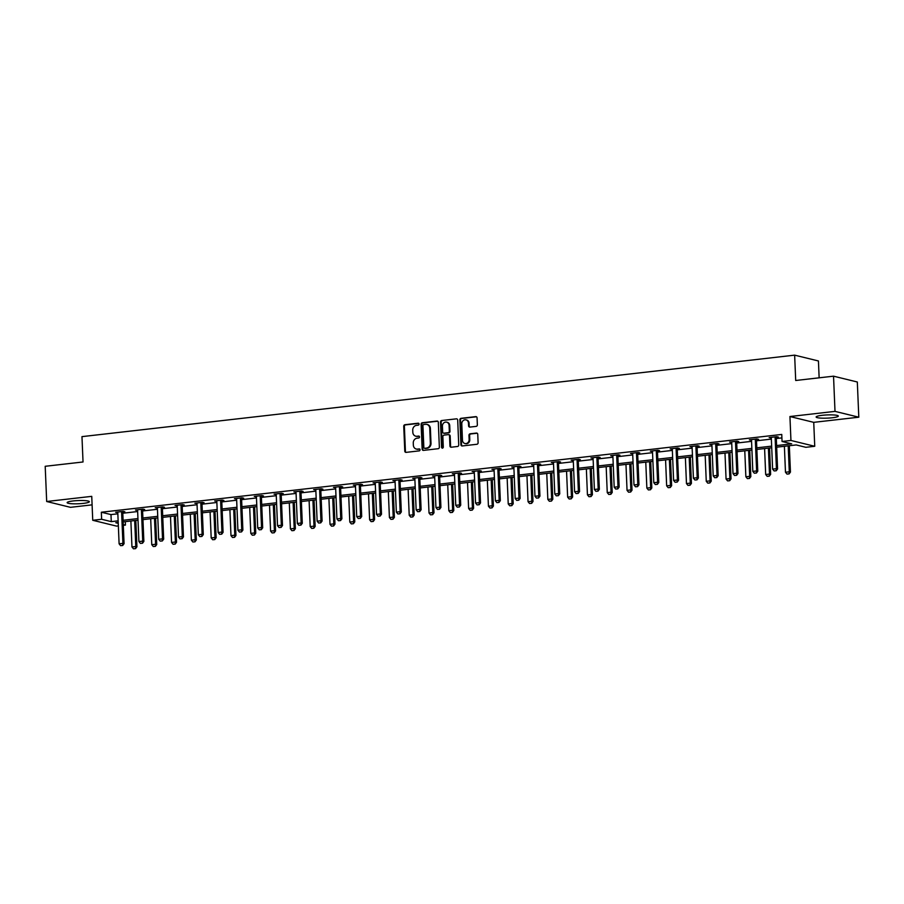 <?xml version="1.0" encoding="UTF-8"?>
<svg xmlns="http://www.w3.org/2000/svg" width="904" height="904" viewBox="0 0 904 904"><rect width="100%" height="100%" fill="white"/><g stroke="black" fill="none" stroke-linecap="round" stroke-linejoin="round"><path stroke-width="1.36" d="M419.072 424.078A0.983 0.87 -76.3 0 0 418.168 423.208L404.924 424.722A1.401 1.243 -76.3 0 0 403.738 426.247L404.777 451.13A1.401 1.243 -76.3 0 0 406.077 452.373L419.32 450.859A0.983 0.87 -76.3 0 0 419.241 448.926L417.524 449.118A4.475 3.966 -76.3 0 1 413.354 445.152L413.264 443.073A4.475 3.966 -76.3 0 1 417.072 438.203L418.778 437.999A0.983 0.87 -76.3 0 0 418.699 436.067L416.993 436.259A4.475 3.966 -76.3 0 1 412.812 432.293L412.732 430.225A4.475 3.966 -76.3 0 1 416.529 425.343L418.247 425.151A0.983 0.87 -76.3 0 0 419.072 424.078M822.211 415.309A11.108 1.605 177.6 0 0 816.131 417.004A11.108 1.605 177.6 0 0 832.245 417.761A11.108 1.605 177.6 0 0 838.324 416.066A11.108 1.605 177.6 0 0 822.211 415.309M73.235 500.94A11.108 1.605 177.6 0 0 67.145 502.624A11.108 1.605 177.6 0 0 83.27 503.392A11.108 1.605 177.6 0 0 89.349 501.697A11.108 1.605 177.6 0 0 73.235 500.94M476.171 426.372A1.401 1.243 -76.3 0 0 477.357 424.846L477.063 417.863A1.401 1.243 -76.3 0 0 475.764 416.631L461.063 418.315A1.401 1.243 -76.3 0 0 459.865 419.829L460.916 444.711A1.401 1.243 -76.3 0 0 462.215 445.954L476.916 444.271A1.401 1.243 -76.3 0 0 478.103 442.745L477.753 434.315A1.401 1.243 -76.3 0 0 476.453 433.072L470.159 433.796A1.401 1.243 -76.3 0 0 468.973 435.321L469.142 439.502A3.74 3.311 -76.3 0 1 462.475 440.259L461.797 423.886A3.74 3.311 -76.3 0 1 468.464 423.117L468.577 425.852A1.401 1.243 -76.3 0 0 469.877 427.095L476.171 426.372M833.533 376.177L857.32 381.996L858.8 417.196L835.002 411.376L833.533 376.177L795.701 380.494L794.639 355.148L81.97 436.632L83.032 461.978L45.2 466.294L46.68 501.505L91.745 496.352L92.739 520.286L101.632 519.269L101.338 512.229L781.757 434.44L782.062 441.48L790.943 440.463L814.741 446.282L805.848 447.299L796.209 444.937L776.672 447.175M835.002 411.376L789.938 416.529L790.943 440.463M438.316 422.304A1.401 1.243 -76.3 0 0 437.005 421.061L422.304 422.744A1.401 1.243 -76.3 0 0 421.117 424.258L422.157 449.141A1.401 1.243 -76.3 0 0 423.467 450.384L438.169 448.7A1.401 1.243 -76.3 0 0 439.355 447.175L438.316 422.304M441.683 420.529L456.384 418.846A1.401 1.243 -76.3 0 1 457.695 420.077L458.735 444.96A1.401 1.243 -76.3 0 1 457.548 446.486L451.254 447.209A1.401 1.243 -76.3 0 1 449.943 445.966L449.525 435.875A1.401 1.243 -76.3 0 0 448.226 434.632L444.045 435.118A1.401 1.243 -76.3 0 0 442.858 436.643L443.299 447.141A0.983 0.87 -76.3 0 1 441.559 447.344L440.497 422.044A1.401 1.243 -76.3 0 1 441.683 420.529L456.384 418.846M46.68 501.505L70.467 507.325L92.095 504.85M819.137 377.815L818.436 360.967L794.639 355.148M101.338 512.229L110.977 514.591L117.848 513.811M122.797 513.235L137.645 511.54M142.595 510.975L157.454 509.28M162.404 508.715L177.252 507.008M182.201 506.443L197.061 504.748M202.01 504.183L216.858 502.488M221.808 501.923L236.667 500.217M241.617 499.652L256.465 497.957M261.414 497.392L276.274 495.697M281.223 495.132L296.083 493.426M301.021 492.861L315.88 491.166M320.83 490.601L335.689 488.906M340.627 488.341L355.487 486.634M360.436 486.069L375.296 484.374M380.245 483.809L395.093 482.103M400.043 481.538L414.902 479.843M419.851 479.278L434.7 477.583M439.649 477.018L454.509 475.312M459.458 474.747L474.306 473.052M479.256 472.487L494.115 470.792M499.064 470.227L513.913 468.521M518.862 467.956L533.722 466.261M538.671 465.696L553.519 464.001M558.469 463.436L573.328 461.729M578.277 461.164L593.126 459.469M598.075 458.904L612.935 457.209M617.884 456.633L632.732 454.938M637.682 454.373L652.541 452.678M657.49 452.113L672.339 450.407M677.288 449.842L692.148 448.147M697.097 447.582L711.945 445.887M716.895 445.322L731.754 443.615M736.703 443.05L751.552 441.355M756.501 440.79L771.361 439.095M776.31 438.53L781.904 437.886M122.865 512.014L124.865 511.788L123.26 511.393L115.644 512.263L117.78 512.602M142.674 509.754L144.674 509.528L143.069 509.133L135.453 510.003L137.577 510.342M162.471 507.494L164.483 507.268L162.867 506.873L155.251 507.743L157.386 508.071M182.28 505.223L184.28 504.997L182.676 504.601L175.06 505.472L177.184 505.811M202.078 502.963L204.089 502.737L202.473 502.341L194.857 503.212L196.993 503.551M221.887 500.703L223.887 500.466L222.282 500.081L214.666 500.952L216.79 501.279M241.684 498.432L243.696 498.206L242.08 497.81L234.464 498.68L236.599 499.019M261.493 496.172L263.493 495.946L261.889 495.55L254.273 496.42L256.397 496.748M281.291 493.912L283.302 493.674L281.686 493.29L274.07 494.16L276.206 494.488M301.1 491.64L303.1 491.414L301.495 491.019L293.879 491.889L296.003 492.228M320.897 489.38L322.909 489.154L321.293 488.759L313.677 489.629L315.812 489.957M340.706 487.12L342.706 486.883L341.102 486.488L333.486 487.369L335.61 487.697M360.515 484.849L362.515 484.623L360.899 484.228L353.283 485.098L355.419 485.437M380.313 482.589L382.313 482.363L380.708 481.968L373.092 482.838L375.216 483.165M400.122 480.318L402.122 480.092L400.506 479.696L392.89 480.566L395.025 480.905M419.919 478.058L421.919 477.832L420.315 477.436L412.699 478.306L414.834 478.645M439.728 475.798L441.728 475.572L440.112 475.176L432.496 476.046L434.632 476.374M459.526 473.526L461.526 473.3L459.921 472.905L452.305 473.775L454.441 474.114M479.335 471.266L481.335 471.041L479.719 470.645L472.103 471.515L474.238 471.854M499.132 469.006L501.132 468.769L499.528 468.385L491.912 469.255L494.047 469.583M518.941 466.735L520.941 466.509L519.337 466.114L511.709 466.984L513.845 467.323M538.739 464.475L540.739 464.249L539.134 463.854L531.518 464.724L533.654 465.051M558.548 462.215L560.548 461.978L558.943 461.594L551.316 462.464L553.451 462.791M578.345 459.944L580.345 459.718L578.741 459.322L571.125 460.192L573.26 460.531M598.154 457.684L600.154 457.458L598.55 457.062L590.933 457.932L593.058 458.26M617.952 455.424L619.952 455.187L618.347 454.791L610.731 455.672L612.867 456M637.761 453.153L639.761 452.927L638.156 452.531L630.54 453.401L632.664 453.74M657.558 450.893L659.558 450.667L657.954 450.271L650.338 451.141L652.473 451.469M677.367 448.621L679.367 448.395L677.763 448L670.146 448.87L672.271 449.209M697.165 446.361L699.165 446.135L697.56 445.74L689.944 446.61L692.08 446.949M716.974 444.101L718.974 443.864L717.369 443.48L709.753 444.35L711.877 444.678M736.771 441.83L738.771 441.604L737.167 441.208L729.551 442.079L731.686 442.418M756.58 439.57L758.58 439.344L756.976 438.948L749.359 439.819L751.484 440.158M776.378 437.31L778.389 437.073L776.773 436.688L769.157 437.559L771.293 437.886M789.938 416.529L813.736 422.349L858.8 417.196M813.736 422.349L814.741 446.282M125.283 521.642L125.43 525.088L123.306 525.337M118.356 525.902L116.537 526.105L92.739 520.286M776.604 445.57L791.701 443.841L782.062 441.48M101.632 519.269L111.282 521.631L118.141 520.851M123.091 520.286L137.95 518.58M142.888 518.015L157.748 516.32M162.697 515.755L177.557 514.048M182.495 513.483L197.355 511.788M202.304 511.223L217.163 509.528M222.113 508.963L236.961 507.257M241.91 506.692L256.77 504.997M261.719 504.432L276.567 502.737M281.517 502.172L296.376 500.466M301.326 499.901L316.174 498.206M321.123 497.641L335.983 495.946M340.932 495.381L355.781 493.674M360.73 493.109L375.589 491.414M380.539 490.849L395.387 489.154M400.336 488.578L415.196 486.883M420.145 486.318L434.993 484.623M439.943 484.058L454.802 482.352M459.752 481.787L474.6 480.092M479.549 479.527L494.409 477.832M499.358 477.267L514.207 475.56M519.156 474.995L534.015 473.3M538.965 472.736L553.813 471.041M558.762 470.475L573.622 468.769M578.571 468.204L593.419 466.509M598.369 465.944L613.228 464.249M618.178 463.684L633.026 461.978M637.975 461.413L652.835 459.718M657.784 459.153L672.632 457.458M677.582 456.882L692.441 455.187M697.391 454.622L712.239 452.927M717.188 452.362L732.048 450.655M736.997 450.09L751.857 448.395M756.795 447.83L771.654 446.135M118.209 522.456L115.78 522.727L118.243 523.337M123.272 524.569L125.43 525.088M771.722 447.74L756.863 449.435M751.913 450L737.065 451.706M732.116 452.271L717.256 453.966M712.307 454.531L697.459 456.226M692.509 456.791L677.65 458.497M672.7 459.062L657.852 460.757M652.903 461.322L638.043 463.017M633.094 463.594L618.246 465.289M613.296 465.854L598.437 467.549M593.487 468.114L578.639 469.82M573.69 470.385L558.83 472.08M553.881 472.645L539.033 474.34M534.083 474.905L519.224 476.611M514.274 477.176L499.426 478.871M494.477 479.436L479.617 481.131M474.668 481.696L459.82 483.403M454.87 483.968L440.011 485.663M435.061 486.228L420.213 487.923M415.264 488.488L400.404 490.194M395.455 490.759L380.607 492.454M375.657 493.019L360.798 494.714M355.848 495.29L341 496.985M336.051 497.55L321.191 499.245M316.242 499.81L301.394 501.517M296.444 502.082L281.585 503.777M276.635 504.342L261.776 506.037M256.838 506.602L241.978 508.308M237.029 508.873L222.169 510.568M217.231 511.133L202.372 512.828M197.422 513.393L182.563 515.099M177.625 515.664L162.765 517.359M157.816 517.924L142.956 519.619M138.007 520.184L123.159 521.89M110.977 514.591L111.282 521.631M117.249 512.658L117.226 512.082M137.058 510.398L137.035 509.822M156.855 508.138L156.833 507.562M176.664 505.867L176.642 505.291M196.462 503.607L196.439 503.031M216.271 501.336L216.248 500.771M236.08 499.076L236.046 498.499M255.877 496.816L255.855 496.239M275.686 494.544L275.652 493.979M295.484 492.284L295.461 491.708M315.293 490.024L315.259 489.448M335.09 487.753L335.068 487.188M354.899 485.493L354.865 484.917M374.697 483.233L374.674 482.657M394.506 480.962L394.483 480.386M414.303 478.702L414.281 478.126M434.112 476.442L434.089 475.866M453.91 474.171L453.887 473.594M473.719 471.911L473.696 471.334M493.516 469.639L493.494 469.074M513.325 467.379L513.302 466.803M533.123 465.119L533.1 464.543M552.932 462.848L552.909 462.283M572.729 460.588L572.707 460.012M592.538 458.328L592.515 457.752M612.336 456.057L612.313 455.492M632.145 453.797L632.122 453.22M651.942 451.537L651.92 450.96M671.751 449.265L671.728 448.689M691.549 447.005L691.526 446.429M711.358 444.745L711.335 444.169M731.155 442.474L731.133 441.898M750.964 440.214L750.941 439.638M770.762 437.943L770.739 437.378M416.066 436.248A4.475 3.966 -76.3 0 0 417.637 436.417L416.993 436.259M419.275 436.236L417.637 436.417M416.608 449.107A4.475 3.966 -76.3 0 0 418.168 449.277L417.524 449.118M419.818 449.085L418.168 449.277M418.733 423.377L405.568 424.88A1.401 1.243 -76.3 0 0 404.382 426.405L405.421 451.288A1.401 1.243 -76.3 0 0 406.032 452.373M437.705 421.207A1.401 1.243 -76.3 0 0 437.649 421.219L422.948 422.891A1.401 1.243 -76.3 0 0 421.761 424.417L422.801 449.299A1.401 1.243 -76.3 0 0 423.411 450.384M423.761 424.518A0.983 0.87 -76.3 0 0 422.925 425.581L423.84 447.423A0.983 0.87 -76.3 0 0 424.756 448.294L426.564 448.079A4.475 3.966 -76.3 0 0 430.361 443.209L429.739 428.281A4.475 3.966 -76.3 0 0 425.569 424.315L423.761 424.518M424.88 448.316A0.983 0.87 -76.3 0 0 425.4 448.452L424.756 448.294M427.129 424.484A4.475 3.966 -76.3 0 1 430.383 428.439L431.005 443.367A4.475 3.966 -76.3 0 1 427.208 448.237L425.4 448.452M448.915 434.79A1.401 1.243 -76.3 0 1 450.169 436.033L450.587 446.124A1.401 1.243 -76.3 0 0 451.198 447.209M442.327 420.676A1.401 1.243 -76.3 0 0 441.141 422.202L442.203 447.503A0.983 0.87 -76.3 0 0 442.531 448.203M449.085 425.411A3.74 3.311 -76.3 0 0 442.418 426.168L442.666 431.942A1.401 1.243 -76.3 0 0 443.966 433.174L448.135 432.7A1.401 1.243 -76.3 0 0 449.333 431.174L449.085 425.411L449.729 425.569A3.74 3.311 -76.3 0 0 446.96 422.247M443.909 433.185A1.401 1.243 -76.3 0 0 444.61 433.332L443.966 433.174M449.729 425.569L449.966 431.332A1.401 1.243 -76.3 0 1 448.779 432.858L444.61 433.332M466.328 419.964A3.74 3.311 -76.3 0 1 469.097 423.275L469.221 426.01A1.401 1.243 -76.3 0 0 469.82 427.095M465.255 443.57A3.74 3.311 -76.3 0 0 469.786 439.66L469.142 439.502M477.154 433.231A1.401 1.243 -76.3 0 0 477.097 433.231L470.803 433.954A1.401 1.243 -76.3 0 0 469.617 435.479L469.786 439.66M476.464 416.778A1.401 1.243 -76.3 0 0 476.408 416.789L461.707 418.462A1.401 1.243 -76.3 0 0 460.509 419.987L461.56 444.87A1.401 1.243 -76.3 0 0 462.159 445.954M130.877 521.009L131.961 546.965L135.769 546.524L134.685 520.568M135.385 548.581L133.476 548.796L135.577 548.626L135.769 546.524L136.933 546.807L135.826 520.444M131.961 546.965L133.476 548.796M135.577 548.626L136.933 546.807M120.616 545.654L122.718 545.485L120.616 545.654L119.102 543.812L117.802 512.839A1.424 1.266 -76.3 0 0 117.723 512.421L117.599 512.048M121.746 511.574L121.656 511.969A1.424 1.266 -76.3 0 0 121.611 512.398L122.91 543.383L124.074 543.666L122.718 545.485M123.012 511.427L122.808 512.252A1.424 1.266 -76.3 0 0 122.774 512.681L124.074 543.666M119.102 543.812L122.91 543.383L122.515 545.44M150.685 518.738L151.77 544.694L155.578 544.264L154.494 518.308M155.183 546.321L153.284 546.536L155.375 546.366L155.578 544.264L156.731 544.547L155.635 518.173M151.77 544.694L153.284 546.536M155.375 546.366L156.731 544.547M170.483 516.478L171.568 542.434L175.387 541.993L174.291 516.037M174.992 544.061L173.082 544.276L175.184 544.106L175.387 541.993L176.54 542.276L175.432 515.913M171.568 542.434L173.082 544.276M175.184 544.106L176.54 542.276M140.414 543.394L142.516 543.225L140.414 543.394L138.911 541.552L137.611 510.579A1.424 1.266 -76.3 0 0 137.532 510.15L137.408 509.777M141.555 509.302L141.465 509.709A1.424 1.266 -76.3 0 0 141.419 510.138L142.719 541.112L143.872 541.406L142.516 543.225M142.809 509.167L142.617 509.992A1.424 1.266 -76.3 0 0 142.572 510.421L143.872 541.406M138.911 541.552L142.719 541.112L142.323 543.18M160.223 541.123L162.325 540.954L160.223 541.123L158.708 539.292L157.409 508.308A1.424 1.266 -76.3 0 0 157.33 507.89L157.206 507.517M161.353 507.042L161.262 507.438A1.424 1.266 -76.3 0 0 161.217 507.878L162.517 538.852L163.68 539.134L162.325 540.954M162.618 506.895L162.415 507.72A1.424 1.266 -76.3 0 0 162.381 508.161L163.68 539.134M158.708 539.292L162.517 538.852L162.121 540.908M190.292 514.218L191.377 540.174L195.185 539.733L194.1 513.777M194.789 541.79L192.891 542.004L194.981 541.835L195.185 539.733L196.337 540.016L195.241 513.653M191.377 540.174L192.891 542.004M194.981 541.835L196.337 540.016M210.09 511.946L211.186 537.903L214.994 537.473L213.898 511.517M214.598 539.53L212.689 539.744L214.79 539.575L214.994 537.473L216.146 537.756L215.039 511.381M211.186 537.903L212.689 539.744M214.79 539.575L216.146 537.756M229.898 509.686L230.983 535.643L234.791 535.202L233.707 509.246M234.396 537.258L232.497 537.484L234.588 537.315L234.791 535.202L235.955 535.484L234.848 509.121M230.983 535.643L232.497 537.484M234.588 537.315L235.955 535.484M180.02 538.863L182.122 538.694L180.02 538.863L178.517 537.021L177.218 506.048A1.424 1.266 -76.3 0 0 177.139 505.63L177.014 505.257M181.162 504.782L181.071 505.178A1.424 1.266 -76.3 0 0 181.026 505.607L182.325 536.592L183.478 536.874L182.122 538.694M182.416 504.635L182.224 505.46A1.424 1.266 -76.3 0 0 182.179 505.89L183.478 536.874M178.517 537.021L182.325 536.592L181.93 538.648M199.829 536.603L201.931 536.434L199.829 536.603L198.315 534.761L197.015 503.777A1.424 1.266 -76.3 0 0 196.936 503.358L196.812 502.986M200.959 502.511L200.869 502.918A1.424 1.266 -76.3 0 0 200.824 503.347L202.123 534.32L203.287 534.603L201.931 536.434M202.225 502.375L202.033 503.2A1.424 1.266 -76.3 0 0 201.987 503.63L203.287 534.603M198.315 534.761L202.123 534.32L201.728 536.377M219.638 534.332L221.729 534.162L219.638 534.332L218.124 532.501L216.824 501.517A1.424 1.266 -76.3 0 0 216.745 501.098L216.621 500.726M220.768 500.251L220.678 500.646A1.424 1.266 -76.3 0 0 220.632 501.087L221.932 532.06L223.085 532.343L221.729 534.162M222.022 500.104L221.83 500.929A1.424 1.266 -76.3 0 0 221.785 501.37L223.085 532.343M218.124 532.501L221.932 532.06L221.536 534.117M239.436 532.072L241.537 531.902L239.436 532.072L237.921 530.23L236.622 499.257A1.424 1.266 -76.3 0 0 236.554 498.838L236.419 498.466M240.566 497.991L240.475 498.386A1.424 1.266 -76.3 0 0 240.43 498.816L241.73 529.8L242.893 530.083L241.537 531.902M241.831 497.844L241.639 498.669A1.424 1.266 -76.3 0 0 241.594 499.098L242.893 530.083M237.921 530.23L241.73 529.8L241.345 531.857M259.245 529.812L261.335 529.642L259.245 529.812L257.73 527.97L256.431 496.985A1.424 1.266 -76.3 0 0 256.352 496.567L256.227 496.194M260.375 495.72L260.284 496.115A1.424 1.266 -76.3 0 0 260.239 496.556L261.538 527.529L262.691 527.812L261.335 529.642M261.629 495.573L261.437 496.409A1.424 1.266 -76.3 0 0 261.392 496.838L262.691 527.812M257.73 527.97L261.538 527.529L261.143 529.586M279.042 527.54L281.144 527.371L279.042 527.54L277.528 525.71L276.228 494.725A1.424 1.266 -76.3 0 0 276.161 494.307L276.025 493.934M280.172 493.46L280.082 493.855A1.424 1.266 -76.3 0 0 280.037 494.296L281.336 525.269L282.5 525.552L281.144 527.371M281.438 493.313L281.246 494.138A1.424 1.266 -76.3 0 0 281.2 494.578L282.5 525.552M277.528 525.71L281.336 525.269L280.952 527.326M298.851 525.28L300.942 525.111L298.851 525.28L297.337 523.439L296.037 492.465A1.424 1.266 -76.3 0 0 295.958 492.047L295.834 491.663M299.981 491.2L299.891 491.595A1.424 1.266 -76.3 0 0 299.846 492.025L301.145 523.009L302.298 523.292L300.942 525.111M301.235 491.053L301.043 491.878A1.424 1.266 -76.3 0 0 300.998 492.307L302.298 523.292M297.337 523.439L301.145 523.009L300.749 525.066M318.649 523.02L320.75 522.851L318.649 523.02L317.134 521.179L315.835 490.194A1.424 1.266 -76.3 0 0 315.767 489.776L315.632 489.403M319.79 488.928L319.688 489.324A1.424 1.266 -76.3 0 0 319.643 489.765L320.943 520.738L322.106 521.02L320.75 522.851M321.044 488.781L320.852 489.606A1.424 1.266 -76.3 0 0 320.807 490.047L322.106 521.02M317.134 521.179L320.943 520.738L320.558 522.794M338.458 520.749L340.548 520.58L338.458 520.749L336.943 518.907L335.644 487.934A1.424 1.266 -76.3 0 0 335.565 487.516L335.44 487.143M339.588 486.668L339.497 487.064A1.424 1.266 -76.3 0 0 339.452 487.493L340.751 518.478L341.904 518.76L340.548 520.58M340.842 486.521L340.65 487.346A1.424 1.266 -76.3 0 0 340.605 487.776L341.904 518.76M336.943 518.907L340.751 518.478L340.356 520.534M358.255 518.489L360.357 518.32L358.255 518.489L356.741 516.647L355.441 485.674A1.424 1.266 -76.3 0 0 355.374 485.245L355.238 484.872M359.397 484.397L359.295 484.804A1.424 1.266 -76.3 0 0 359.261 485.233L360.549 516.218L361.713 516.5L360.357 518.32M360.651 484.261L360.459 485.086A1.424 1.266 -76.3 0 0 360.413 485.516L361.713 516.5M356.741 516.647L360.549 516.218L360.165 518.274M378.064 516.229L380.155 516.048L378.064 516.229L376.55 514.387L375.25 483.403A1.424 1.266 -76.3 0 0 375.171 482.985L375.047 482.612M379.194 482.137L379.104 482.533A1.424 1.266 -76.3 0 0 379.058 482.973L380.358 513.947L381.511 514.229L380.155 516.048M380.448 481.99L380.256 482.815A1.424 1.266 -76.3 0 0 380.211 483.256L381.511 514.229M376.55 514.387L380.358 513.947L379.962 516.003M397.862 513.958L399.963 513.788L397.862 513.958L396.347 512.116L395.059 481.143A1.424 1.266 -76.3 0 0 394.98 480.725L394.845 480.352M399.003 479.877L398.901 480.273A1.424 1.266 -76.3 0 0 398.867 480.702L400.156 511.687L401.319 511.969L399.963 513.788M400.257 479.73L400.065 480.555A1.424 1.266 -76.3 0 0 400.02 480.984L401.319 511.969M396.347 512.116L400.156 511.687L399.771 513.743M417.671 511.698L419.761 511.528L417.671 511.698L416.156 509.856L414.857 478.883A1.424 1.266 -76.3 0 0 414.778 478.453L414.653 478.08M418.801 477.606L418.71 478.013A1.424 1.266 -76.3 0 0 418.665 478.442L419.964 509.415L421.117 509.709L419.761 511.528M420.066 477.47L419.863 478.295A1.424 1.266 -76.3 0 0 419.818 478.724L421.117 509.709M416.156 509.856L419.964 509.415L419.569 511.483M437.468 509.427L439.57 509.257L437.468 509.427L435.954 507.596L434.666 476.611A1.424 1.266 -76.3 0 0 434.587 476.193L434.451 475.82M438.609 475.346L438.508 475.741A1.424 1.266 -76.3 0 0 438.474 476.182L439.762 507.155L440.926 507.438L439.57 509.257M439.864 475.199L439.672 476.024A1.424 1.266 -76.3 0 0 439.626 476.464L440.926 507.438M435.954 507.596L439.762 507.155L439.378 509.212M457.277 507.167L459.368 506.997L457.277 507.167L455.763 505.325L454.463 474.351A1.424 1.266 -76.3 0 0 454.384 473.933L454.26 473.56M458.407 473.086L458.317 473.481A1.424 1.266 -76.3 0 0 458.271 473.911L459.571 504.895L460.724 505.178L459.368 506.997M459.673 472.939L459.469 473.764A1.424 1.266 -76.3 0 0 459.435 474.193L460.724 505.178M455.763 505.325L459.571 504.895L459.175 506.952M477.075 504.907L479.176 504.737L477.075 504.907L475.56 503.065L474.272 472.08A1.424 1.266 -76.3 0 0 474.193 471.662L474.058 471.289M478.216 470.814L478.114 471.221A1.424 1.266 -76.3 0 0 478.08 471.651L479.38 502.624L480.532 502.906L479.176 504.737M479.47 470.679L479.278 471.504A1.424 1.266 -76.3 0 0 479.233 471.933L480.532 502.906M475.56 503.065L479.38 502.624L478.984 504.681M496.884 502.635L498.974 502.466L496.884 502.635L495.369 500.805L494.07 469.82A1.424 1.266 -76.3 0 0 493.991 469.402L493.866 469.029M498.014 468.554L497.923 468.95A1.424 1.266 -76.3 0 0 497.878 469.391L499.177 500.364L500.33 500.646L498.974 502.466M499.279 468.408L499.076 469.232A1.424 1.266 -76.3 0 0 499.042 469.673L500.33 500.646M495.369 500.805L499.177 500.364L498.782 502.421M516.681 500.375L518.783 500.206L516.681 500.375L515.178 498.533L513.879 467.56A1.424 1.266 -76.3 0 0 513.8 467.142L513.675 466.769M517.822 466.294L517.721 466.69A1.424 1.266 -76.3 0 0 517.687 467.119L518.986 498.104L520.139 498.386L518.783 500.206M519.077 466.148L518.885 466.972A1.424 1.266 -76.3 0 0 518.839 467.402L520.139 498.386M515.178 498.533L518.986 498.104L518.591 500.161M536.49 498.115L538.581 497.946L536.49 498.115L534.976 496.273L533.676 465.289A1.424 1.266 -76.3 0 0 533.597 464.871L533.473 464.498M537.62 464.023L537.53 464.419A1.424 1.266 -76.3 0 0 537.484 464.859L538.784 495.833L539.937 496.115L538.581 497.946M538.886 463.876L538.682 464.712A1.424 1.266 -76.3 0 0 538.648 465.142L539.937 496.115M534.976 496.273L538.784 495.833L538.388 497.889M249.696 507.426L250.792 533.383L254.6 532.942L253.504 506.986M254.205 534.998L252.295 535.213L254.397 535.044L254.6 532.942L255.753 533.224L254.645 506.85M250.792 533.383L252.295 535.213M254.397 535.044L255.753 533.224M269.505 505.155L270.59 531.111L274.398 530.682L273.313 504.726M274.002 532.738L272.104 532.953L274.195 532.784L274.398 530.682L275.562 530.964L274.454 504.59M270.59 531.111L272.104 532.953M274.195 532.784L275.562 530.964M289.303 502.895L290.399 528.851L294.207 528.411L293.111 502.454M293.811 530.467L291.902 530.693L294.003 530.524L294.207 528.411L295.359 528.693L294.252 502.33M290.399 528.851L291.902 530.693M294.003 530.524L295.359 528.693M309.111 500.624L310.196 526.58L314.004 526.151L312.92 500.194M313.609 528.207L311.711 528.422L313.801 528.252L314.004 526.151L315.168 526.433L314.061 500.059M310.196 526.58L311.711 528.422M313.801 528.252L315.168 526.433M328.909 498.364L330.005 524.32L333.813 523.891L332.717 497.934M333.418 525.947L331.508 526.162L333.61 525.992L333.813 523.891L334.966 524.173L333.858 497.799M330.005 524.32L331.508 526.162M333.61 525.992L334.966 524.173M348.718 496.104L349.803 522.06L353.611 521.619L352.526 495.663M353.215 523.676L351.317 523.902L353.407 523.721L353.611 521.619L354.775 521.902L353.667 495.539M349.803 522.06L351.317 523.902M353.407 523.721L354.775 521.902M368.516 493.833L369.612 519.789L373.42 519.359L372.324 493.403M373.024 521.416L371.115 521.631L373.216 521.461L373.42 519.359L374.572 519.642L373.465 493.268M369.612 519.789L371.115 521.631M373.216 521.461L374.572 519.642M388.324 491.573L389.409 517.529L393.217 517.099L392.133 491.132M392.822 519.156L390.923 519.371L393.014 519.201L393.217 517.099L394.381 517.382L393.274 491.008M389.409 517.529L390.923 519.371M393.014 519.201L394.381 517.382M408.122 489.313L409.218 515.269L413.026 514.828L411.93 488.872M412.631 516.885L410.721 517.099L412.823 516.93L413.026 514.828L414.179 515.111L413.071 488.748M409.218 515.269L410.721 517.099M412.823 516.93L414.179 515.111M427.931 487.041L429.016 512.997L432.824 512.568L431.739 486.612M432.428 514.625L430.53 514.839L432.632 514.67L432.824 512.568L433.988 512.851L432.88 486.476M429.016 512.997L430.53 514.839M432.632 514.67L433.988 512.851M447.729 484.781L448.825 510.737L452.633 510.297L451.537 484.341M452.237 512.365L450.328 512.579L452.429 512.41L452.633 510.297L453.785 510.579L452.678 484.216M448.825 510.737L450.328 512.579M452.429 512.41L453.785 510.579M467.537 482.521L468.622 508.477L472.43 508.037L471.346 482.081M472.035 510.093L470.136 510.308L472.238 510.138L472.43 508.037L473.594 508.319L472.487 481.956M468.622 508.477L470.136 510.308M472.238 510.138L473.594 508.319M487.335 480.25L488.431 506.206L492.239 505.777L491.154 479.821M491.844 507.833L489.934 508.048L492.036 507.878L492.239 505.777L493.392 506.059L492.284 479.685M488.431 506.206L489.934 508.048M492.036 507.878L493.392 506.059M507.144 477.99L508.229 503.946L512.037 503.505L510.952 477.549M511.653 505.562L509.743 505.788L511.845 505.618L512.037 503.505L513.201 503.788L512.093 477.425M508.229 503.946L509.743 505.788M511.845 505.618L513.201 503.788M526.953 475.73L528.038 501.686L531.846 501.245L530.761 475.289M531.45 503.302L529.552 503.517L531.642 503.347L531.846 501.245L532.998 501.528L531.891 475.154M528.038 501.686L529.552 503.517M531.642 503.347L532.998 501.528M546.75 473.459L547.835 499.415L551.643 498.985L550.559 473.029M551.259 501.042L549.349 501.257L551.451 501.087L551.643 498.985L552.807 499.268L551.7 472.894M547.835 499.415L549.349 501.257M551.451 501.087L552.807 499.268M566.559 471.199L567.644 497.155L571.452 496.714L570.367 470.758M571.057 498.771L569.158 498.997L571.249 498.827L571.452 496.714L572.605 496.997L571.497 470.634M567.644 497.155L569.158 498.997M571.249 498.827L572.605 496.997M586.357 468.927L587.442 494.883L591.25 494.454L590.165 468.498M590.866 496.511L588.956 496.725L591.058 496.556L591.25 494.454L592.414 494.737L591.306 468.362M587.442 494.883L588.956 496.725M591.058 496.556L592.414 494.737M606.166 466.667L607.251 492.623L611.059 492.194L609.974 466.238M610.663 494.251L608.765 494.465L610.855 494.296L611.059 492.194L612.211 492.477L611.115 466.102M607.251 492.623L608.765 494.465M610.855 494.296L612.211 492.477M625.963 464.407L627.048 490.363L630.856 489.923L629.772 463.967M630.472 491.979L628.562 492.205L630.664 492.025L630.856 489.923L632.02 490.205L630.913 463.842M627.048 490.363L628.562 492.205M630.664 492.025L632.02 490.205M556.288 495.844L558.389 495.674L556.288 495.844L554.785 494.013L553.485 463.029A1.424 1.266 -76.3 0 0 553.406 462.611L553.282 462.238M557.429 461.763L557.327 462.159A1.424 1.266 -76.3 0 0 557.293 462.588L558.593 493.573L559.745 493.855L558.389 495.674M558.683 461.616L558.491 462.441A1.424 1.266 -76.3 0 0 558.446 462.882L559.745 493.855M554.785 494.013L558.593 493.573L558.197 495.629M576.097 493.584L578.187 493.414L576.097 493.584L574.582 491.742L573.283 460.769A1.424 1.266 -76.3 0 0 573.204 460.351L573.079 459.966M577.227 459.503L577.136 459.899A1.424 1.266 -76.3 0 0 577.091 460.328L578.39 491.313L579.554 491.595L578.187 493.414M578.492 459.356L578.289 460.181A1.424 1.266 -76.3 0 0 578.255 460.611L579.554 491.595M574.582 491.742L578.39 491.313L577.995 493.369M595.894 491.324L597.996 491.143L595.894 491.324L594.391 489.482L593.092 458.497A1.424 1.266 -76.3 0 0 593.013 458.079L592.888 457.706M597.035 457.232L596.934 457.627A1.424 1.266 -76.3 0 0 596.9 458.068L598.199 489.041L599.352 489.324L597.996 491.143M598.29 457.085L598.098 457.91A1.424 1.266 -76.3 0 0 598.052 458.351L599.352 489.324M594.391 489.482L598.199 489.041L597.804 491.098M615.703 489.053L617.794 488.883L615.703 489.053L614.189 487.211L612.889 456.237A1.424 1.266 -76.3 0 0 612.81 455.819L612.686 455.446M616.833 454.972L616.743 455.367A1.424 1.266 -76.3 0 0 616.697 455.797L617.997 486.781L619.161 487.064L617.794 488.883M618.099 454.825L617.895 455.65A1.424 1.266 -76.3 0 0 617.861 456.079L619.161 487.064M614.189 487.211L617.997 486.781L617.601 488.838M645.772 462.136L646.857 488.092L650.665 487.663L649.58 461.707M650.27 489.719L648.371 489.934L650.462 489.765L650.665 487.663L651.818 487.945L650.722 461.571M646.857 488.092L648.371 489.934M650.462 489.765L651.818 487.945M665.57 459.876L666.655 485.832L670.463 485.403L669.378 459.435M670.079 487.459L668.169 487.674L670.271 487.505L670.463 485.403L671.627 485.685L670.519 459.311M666.655 485.832L668.169 487.674M670.271 487.505L671.627 485.685M685.379 457.616L686.464 483.572L690.272 483.131L689.187 457.175M689.876 485.188L687.978 485.403L690.068 485.233L690.272 483.131L691.424 483.414L690.328 457.051M686.464 483.572L687.978 485.403M690.068 485.233L691.424 483.414M705.176 455.345L706.261 481.301L710.069 480.871L708.985 454.915M709.685 482.928L707.775 483.143L709.877 482.973L710.069 480.871L711.233 481.154L710.126 454.78M706.261 481.301L707.775 483.143M709.877 482.973L711.233 481.154M724.985 453.085L726.07 479.041L729.878 478.6L728.793 452.644M729.483 480.668L727.584 480.883L729.675 480.713L729.878 478.6L731.031 478.883L729.935 452.52M726.07 479.041L727.584 480.883M729.675 480.713L731.031 478.883M744.783 450.825L745.868 476.781L749.676 476.34L748.591 450.384M749.292 478.397L747.382 478.611L749.484 478.442L749.676 476.34L750.84 476.623L749.732 450.26M745.868 476.781L747.382 478.611M749.484 478.442L750.84 476.623M764.592 448.553L765.677 474.51L769.485 474.08L768.4 448.124M769.089 476.137L767.191 476.351L769.281 476.182L769.485 474.08L770.637 474.363L769.541 447.988M765.677 474.51L767.191 476.351M769.281 476.182L770.637 474.363M635.501 486.793L637.602 486.623L635.501 486.793L633.998 484.951L632.698 453.977A1.424 1.266 -76.3 0 0 632.619 453.548L632.495 453.175M636.642 452.701L636.54 453.107A1.424 1.266 -76.3 0 0 636.506 453.537L637.806 484.521L638.958 484.804L637.602 486.623M637.896 452.565L637.704 453.39A1.424 1.266 -76.3 0 0 637.659 453.819L638.958 484.804M633.998 484.951L637.806 484.521L637.41 486.578M655.31 484.533L657.4 484.352L655.31 484.533L653.795 482.691L652.496 451.706A1.424 1.266 -76.3 0 0 652.417 451.288L652.292 450.915M656.44 450.441L656.349 450.836A1.424 1.266 -76.3 0 0 656.304 451.277L657.603 482.25L658.767 482.533L657.4 484.352M657.705 450.294L657.502 451.119A1.424 1.266 -76.3 0 0 657.468 451.559L658.767 482.533M653.795 482.691L657.603 482.25L657.208 484.307M675.107 482.261L677.209 482.092L675.107 482.261L673.604 480.419L672.305 449.446A1.424 1.266 -76.3 0 0 672.226 449.028L672.101 448.655M676.249 448.181L676.147 448.576A1.424 1.266 -76.3 0 0 676.113 449.005L677.412 479.99L678.565 480.273L677.209 482.092M677.503 448.034L677.311 448.859A1.424 1.266 -76.3 0 0 677.265 449.288L678.565 480.273M673.604 480.419L677.412 479.99L677.017 482.047M694.916 480.001L697.007 479.832L694.916 480.001L693.402 478.159L692.102 447.186A1.424 1.266 -76.3 0 0 692.023 446.757L691.899 446.384M696.046 445.909L695.956 446.316A1.424 1.266 -76.3 0 0 695.91 446.745L697.21 477.719L698.374 478.013L697.007 479.832M697.312 445.774L697.108 446.599A1.424 1.266 -76.3 0 0 697.074 447.028L698.374 478.013M693.402 478.159L697.21 477.719L696.814 479.787M714.714 477.73L716.815 477.561L714.714 477.73L713.211 475.899L711.911 444.915A1.424 1.266 -76.3 0 0 711.832 444.497L711.708 444.124M715.855 443.649L715.753 444.045A1.424 1.266 -76.3 0 0 715.719 444.486L717.019 475.459L718.171 475.741L716.815 477.561M717.109 443.502L716.917 444.327A1.424 1.266 -76.3 0 0 716.872 444.768L718.171 475.741M713.211 475.899L717.019 475.459L716.623 477.515M734.523 475.47L736.624 475.301L734.523 475.47L733.008 473.628L731.709 442.655A1.424 1.266 -76.3 0 0 731.63 442.237L731.505 441.864M735.653 441.389L735.562 441.785A1.424 1.266 -76.3 0 0 735.517 442.214L736.816 473.199L737.98 473.481L736.624 475.301M736.918 441.242L736.715 442.067A1.424 1.266 -76.3 0 0 736.681 442.497L737.98 473.481M733.008 473.628L736.816 473.199L736.421 475.255M754.32 473.21L756.422 473.041L754.32 473.21L752.817 471.368L751.518 440.384A1.424 1.266 -76.3 0 0 751.439 439.965L751.314 439.593M755.461 439.118L755.371 439.525A1.424 1.266 -76.3 0 0 755.326 439.954L756.625 470.927L757.778 471.21L756.422 473.041M756.716 438.982L756.524 439.807A1.424 1.266 -76.3 0 0 756.478 440.237L757.778 471.21M752.817 471.368L756.625 470.927L756.23 472.984M784.389 446.293L785.474 472.25L789.294 471.809L788.198 445.853M788.898 473.865L786.988 474.091L789.09 473.922L789.294 471.809L790.446 472.091L789.339 445.728M785.474 472.25L786.988 474.091M789.09 473.922L790.446 472.091M774.129 470.939L776.231 470.769L774.129 470.939L772.615 469.108L771.315 438.124A1.424 1.266 -76.3 0 0 771.236 437.705L771.112 437.333M775.259 436.858L775.169 437.253A1.424 1.266 -76.3 0 0 775.123 437.694L776.423 468.667L777.587 468.95L776.231 470.769M776.525 436.711L776.321 437.536A1.424 1.266 -76.3 0 0 776.287 437.977L777.587 468.95M772.615 469.108L776.423 468.667L776.027 470.724M405.421 451.288L404.777 451.13M404.382 426.405L403.738 426.247M405.568 424.88L404.924 424.722M422.801 449.299L422.157 449.141M421.761 424.417L421.117 424.258M422.948 422.891L422.304 422.744M437.649 421.219L437.005 421.061M427.208 448.237L426.564 448.079M431.005 443.367L430.361 443.209M430.383 428.439L429.739 428.281M450.587 446.124L449.943 445.966M450.169 436.033L449.525 435.875M442.203 447.503L441.559 447.344M441.141 422.202L440.497 422.044M448.779 432.858L448.135 432.7M449.966 431.332L449.333 431.174M469.221 426.01L468.577 425.852M469.097 423.275L468.464 423.117M469.617 435.479L468.973 435.321M470.803 433.954L470.159 433.796M477.097 433.231L476.453 433.072M461.56 444.87L460.916 444.711M460.509 419.987L459.865 419.829M461.707 418.462L461.063 418.315M476.408 416.789L475.764 416.631M121.611 512.398L122.774 512.681M121.656 511.969L122.808 512.252M141.419 510.138L142.572 510.421M141.465 509.709L142.617 509.992M161.217 507.878L162.381 508.161M161.262 507.438L162.415 507.72M181.026 505.607L182.179 505.89M181.071 505.178L182.224 505.46M200.824 503.347L201.987 503.63M200.869 502.918L202.033 503.2M220.632 501.087L221.785 501.37M220.678 500.646L221.83 500.929M240.43 498.816L241.594 499.098M240.475 498.386L241.639 498.669M260.239 496.556L261.392 496.838M260.284 496.115L261.437 496.409M280.037 494.296L281.2 494.578M280.082 493.855L281.246 494.138M299.846 492.025L300.998 492.307M299.891 491.595L301.043 491.878M319.643 489.765L320.807 490.047M319.688 489.324L320.852 489.606M339.452 487.493L340.605 487.776M339.497 487.064L340.65 487.346M359.261 485.233L360.413 485.516M359.295 484.804L360.459 485.086M379.058 482.973L380.211 483.256M379.104 482.533L380.256 482.815M398.867 480.702L400.02 480.984M398.901 480.273L400.065 480.555M418.665 478.442L419.818 478.724M418.71 478.013L419.863 478.295M438.474 476.182L439.626 476.464M438.508 475.741L439.672 476.024M458.271 473.911L459.435 474.193M458.317 473.481L459.469 473.764M478.08 471.651L479.233 471.933M478.114 471.221L479.278 471.504M497.878 469.391L499.042 469.673M497.923 468.95L499.076 469.232M517.687 467.119L518.839 467.402M517.721 466.69L518.885 466.972M537.484 464.859L538.648 465.142M537.53 464.419L538.682 464.712M557.293 462.588L558.446 462.882M557.327 462.159L558.491 462.441M577.091 460.328L578.255 460.611M577.136 459.899L578.289 460.181M596.9 458.068L598.052 458.351M596.934 457.627L598.098 457.91M616.697 455.797L617.861 456.079M616.743 455.367L617.895 455.65M636.506 453.537L637.659 453.819M636.54 453.107L637.704 453.39M656.304 451.277L657.468 451.559M656.349 450.836L657.502 451.119M676.113 449.005L677.265 449.288M676.147 448.576L677.311 448.859M695.91 446.745L697.074 447.028M695.956 446.316L697.108 446.599M715.719 444.486L716.872 444.768M715.753 444.045L716.917 444.327M735.517 442.214L736.681 442.497M735.562 441.785L736.715 442.067M755.326 439.954L756.478 440.237M755.371 439.525L756.524 439.807M775.123 437.694L776.287 437.977M775.169 437.253L776.321 437.536M416.382 436.338L415.738 436.191M416.925 449.198L416.281 449.039M425.129 448.429L424.484 448.271M427.456 424.541L426.812 424.383M449.254 434.813L448.61 434.666M447.288 422.315L446.644 422.157M444.214 433.31L443.57 433.152M466.656 420.032L466.012 419.874M465.571 443.672L464.927 443.514"/></g></svg>
